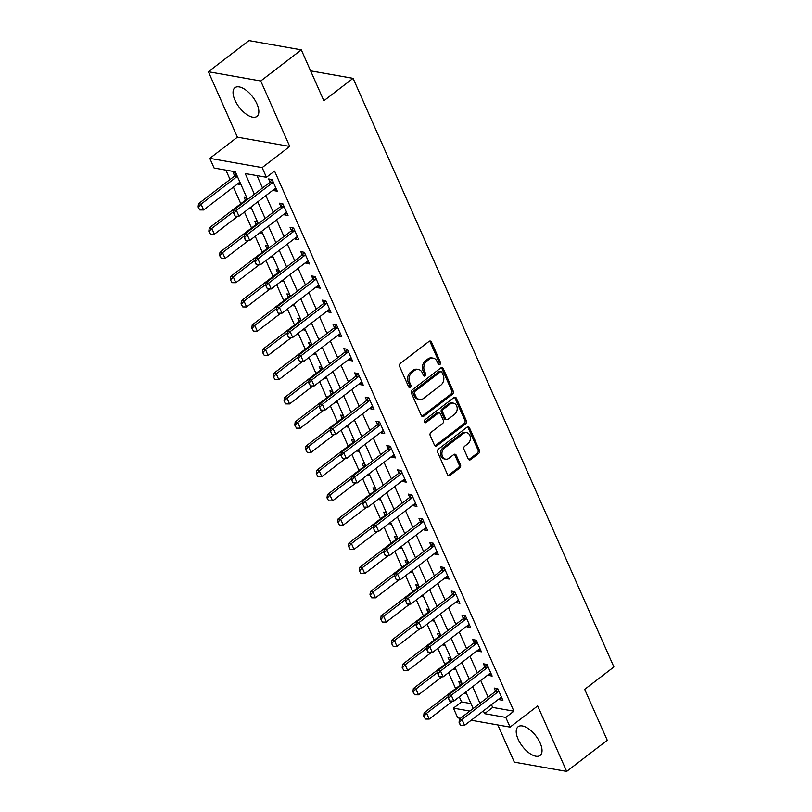<?xml version="1.0" encoding="UTF-8"?>
<svg xmlns="http://www.w3.org/2000/svg" width="812" height="812" viewBox="0 0 812 812"><rect width="100%" height="100%" fill="white"/><g stroke="black" fill="none" stroke-linecap="round" stroke-linejoin="round"><path stroke-width="1.22" d="M439.921 364.497A1.594 1.248 100 0 0 440.449 362.304L431.487 342.085A2.274 1.786 100 0 0 429.051 341.405L400.377 363.4A2.274 1.786 100 0 0 399.626 366.527L408.588 386.756A1.594 1.248 100 0 0 410.821 385.04L409.664 382.422A7.278 5.714 100 0 1 412.06 372.424L414.445 370.587A7.278 5.714 100 0 1 418.413 369.511A7.278 5.714 100 0 1 422.25 372.769L423.407 375.388A1.594 1.248 100 0 0 425.64 373.672L424.473 371.054A7.278 5.714 100 0 1 426.879 361.056L429.264 359.219A7.278 5.714 100 0 1 433.232 358.143A7.278 5.714 100 0 1 437.059 361.401L438.216 364.02A1.594 1.248 100 0 0 439.921 364.497M438.399 364.324A1.594 1.248 100 0 0 439.038 362.061L430.076 341.832A2.274 1.786 100 0 0 429.548 341.131M408.771 387.06A1.594 1.248 100 0 0 409.41 384.786L408.243 382.178L409.664 382.422M423.59 375.692A1.594 1.248 100 0 0 424.219 373.429L423.062 370.81L424.473 371.054M540.153 743.031A18.077 8.506 -127.5 0 0 518.117 726.73A18.077 8.506 -127.5 0 0 518.086 739.123A18.077 8.506 -127.5 0 0 540.132 755.424A18.077 8.506 -127.5 0 0 540.153 743.031M256.978 104.007A18.077 8.506 -127.5 0 0 234.942 87.706A18.077 8.506 -127.5 0 0 234.912 100.099A18.077 8.506 -127.5 0 0 256.947 116.4A18.077 8.506 -127.5 0 0 256.978 104.007M468.209 458.922A2.274 1.786 100 0 0 470.645 459.602L478.694 453.431A2.274 1.786 100 0 0 479.445 450.305L469.488 427.843A2.274 1.786 100 0 0 467.052 427.163L438.378 449.158A2.274 1.786 100 0 0 437.627 452.284L447.585 474.746A2.274 1.786 100 0 0 450.021 475.426L459.734 467.976A2.274 1.786 100 0 0 460.485 464.85L456.232 455.238A2.274 1.786 100 0 0 453.796 454.558L448.975 458.252A6.09 4.781 100 0 1 445.656 459.156A6.09 4.781 100 0 1 441.941 454.456A6.09 4.781 100 0 1 444.458 448.062L463.337 433.588A6.09 4.781 100 0 1 466.656 432.684A6.09 4.781 100 0 1 470.371 437.374A6.09 4.781 100 0 1 467.854 443.768L464.708 446.184A2.274 1.786 100 0 0 463.957 449.31L468.209 458.922M491.473 704.704L492.681 707.435L513.905 711.19L505.795 717.412L510.088 727.116L471.214 720.244M301.303 49.857L260.733 80.987L208.379 71.73L248.959 40.6L301.303 49.857L323.866 100.759L353.078 78.348L613.902 666.957L584.691 689.368L607.254 740.27L566.685 771.4L537.676 705.943L510.088 727.116M208.379 71.73L237.388 137.177L289.732 146.434L260.733 80.987M289.732 146.434L262.144 167.607L266.448 177.3L245.224 173.545L254.389 194.23M513.905 711.19L274.557 171.078L266.448 177.3M452.457 394.226A2.274 1.786 100 0 0 453.208 391.1L443.25 368.638A2.274 1.786 100 0 0 440.814 367.958L412.141 389.953A2.274 1.786 100 0 0 411.4 393.079L421.347 415.541A2.274 1.786 100 0 0 423.783 416.221L452.457 394.226L451.046 393.972A2.274 1.786 100 0 0 451.797 390.856L441.84 368.384A2.274 1.786 100 0 0 441.322 367.684M456.374 398.235L466.332 420.707A2.274 1.786 100 0 1 465.58 423.834L436.907 445.829A2.274 1.786 100 0 1 434.471 445.149L430.208 435.536A2.274 1.786 100 0 1 430.959 432.41L442.581 423.488A2.274 1.786 100 0 0 443.332 420.362L440.51 413.978A2.274 1.786 100 0 0 438.074 413.298L425.965 422.585A1.594 1.248 100 0 1 424.788 419.926L453.938 397.555A2.274 1.786 100 0 1 456.374 398.235L454.953 397.992L464.911 420.454L466.332 420.707M497.847 724.954L514.331 762.143L566.685 771.4M257.018 175.636L262.499 187.998M265.869 195.611L273.248 212.247M276.618 219.859L283.987 236.485M287.357 244.097L294.726 260.733M298.105 268.346L305.474 284.971M308.844 292.584L316.213 309.21M319.583 316.822L326.952 333.458M330.332 341.07L337.701 357.696M341.07 365.309L348.439 381.944M351.819 389.547L359.188 406.183M362.558 413.795L369.927 430.421M373.297 438.033L380.666 454.669M384.046 462.282L391.414 478.907M394.784 486.52L402.153 503.146M405.533 510.758L412.902 527.394M416.272 535.006L423.641 551.632M427.01 559.245L434.379 575.881M437.759 583.493L445.128 600.119M448.498 607.731L455.867 624.357M459.247 631.969L466.616 648.605M469.986 656.218L477.354 672.843M480.724 680.456L488.093 697.092M273.421 189.825L273.756 190.597L277.288 191.216L272.132 179.584L268.599 178.955L270.01 182.132M284.159 214.074L284.494 214.835L288.037 215.464L282.88 203.822L279.338 203.203L280.749 206.37L282.627 203.782M294.898 238.312L295.243 239.083L298.775 239.702L293.619 228.07L290.087 227.441L291.488 230.618L293.376 228.02M305.647 262.55L305.982 263.321L309.524 263.951L304.368 252.309L300.826 251.679L302.237 254.856M316.386 286.798L316.731 287.56L320.263 288.189L315.107 276.547L311.575 275.928L312.975 279.105M327.124 311.037L327.469 311.808L331.002 312.427L325.845 300.795L322.313 300.166L323.714 303.343L325.602 300.755M337.873 335.285L338.208 336.046L341.75 336.675L336.594 325.033L333.052 324.414L334.463 327.581M348.612 359.523L348.957 360.284L352.489 360.914L347.333 349.282L343.801 348.652L345.202 351.829M359.361 383.761L359.696 384.533L363.238 385.152L358.082 373.52L354.539 372.891L355.95 376.068L357.828 373.479M370.099 408.01L370.434 408.771L373.977 409.4L368.821 397.758L365.278 397.139L366.689 400.316M380.838 432.248L381.183 433.019L384.715 433.638L379.559 422.007L376.027 421.377L377.428 424.554M391.587 456.496L391.922 457.257L395.464 457.887L390.308 446.245L386.766 445.626L388.177 448.792L390.054 446.204M402.326 480.734L402.671 481.496L406.203 482.125L401.047 470.493L397.515 469.864L398.915 473.041M413.075 504.973L413.409 505.744L416.952 506.363L411.785 494.731L408.253 494.102L409.664 497.279M423.813 529.221L424.148 529.982L427.691 530.612L422.534 518.969L418.992 518.35L420.403 521.527L422.281 518.929M434.552 553.459L434.897 554.231L438.429 554.85L433.273 543.218L429.741 542.589L431.142 545.765M445.301 577.708L445.636 578.469L449.178 579.098L444.022 567.456L440.48 566.837L441.89 570.004M456.039 601.946L456.385 602.707L459.917 603.336L454.761 591.704L451.228 591.075L452.629 594.252L454.507 591.654M466.788 626.184L467.123 626.955L470.655 627.574L465.499 615.943L461.967 615.313L463.378 618.49L465.256 615.902M477.527 650.432L477.862 651.194L481.404 651.823L476.248 640.181L472.706 639.562L474.117 642.739M488.266 674.67L488.611 675.442L492.143 676.061L486.987 664.429L483.455 663.8L484.855 666.977L486.743 664.378M499.015 698.919L499.35 699.68L502.892 700.309L497.736 688.667L494.193 688.048L495.604 691.215L497.482 688.627M225.898 170.134L230.05 179.513M233.42 187.125L240.788 203.751M244.463 212.044L251.537 227.989M255.212 236.282L262.276 252.238M265.95 260.52L273.025 276.476M276.689 284.768L283.764 300.724M287.438 309.007L294.502 324.962M298.177 333.255L305.251 349.201M308.925 357.493L315.99 373.449M319.664 381.731L326.728 397.687M330.403 405.98L337.477 421.935M341.152 430.218L348.216 446.174M351.89 454.466L358.965 470.412M362.639 478.704L369.704 494.66M373.378 502.943L380.442 518.898M384.117 527.191L391.191 543.137M394.865 551.429L401.93 567.385M405.604 575.667L412.679 591.623M416.343 599.916L423.417 615.872M427.092 624.154L434.156 640.11M437.83 648.402L444.905 664.348M448.579 672.64L455.644 688.596M459.318 696.879L461.561 701.933L470.98 703.598M235.937 173.179L233.227 172.702L234.638 175.879M238.048 183.573L238.383 184.344L241.093 184.821M246.675 197.428L243.976 196.951L245.376 200.117A2.314 1.817 -80 0 1 244.94 200.564L209.242 227.959L211.79 228.405L214.368 234.221L237.825 216.225M249.091 208.491L251.832 209.06M257.414 221.666L254.714 221.189L256.125 224.366M259.83 232.739L262.57 233.308M268.163 245.904L265.453 245.427L266.864 248.604M270.569 256.978L273.319 257.546M278.902 270.152L276.202 269.675L277.602 272.852A2.314 1.817 -80 0 1 277.176 273.289L241.468 300.684L244.016 301.13L246.594 306.956L270.051 288.96M281.317 281.216L284.058 281.784M289.651 294.391L286.94 293.914L288.351 297.09A2.314 1.817 -80 0 1 287.915 297.537L252.207 324.922L254.755 325.379L257.333 331.195L280.79 313.199M292.056 305.464L294.807 306.033M300.389 318.639L297.679 318.162L299.09 321.329M302.805 329.702L305.545 330.271M311.128 342.877L308.428 342.4L309.829 345.577A2.314 1.817 -80 0 1 309.402 346.024L273.695 373.408L276.242 373.865L278.82 379.681L302.277 361.685M313.544 353.951L316.284 354.509M321.877 367.115L319.167 366.638L320.578 369.815A2.314 1.817 -80 0 1 320.141 370.262L284.444 397.657L286.981 398.103L289.569 403.919L313.016 385.923M324.282 378.189L327.033 378.757M332.615 391.364L329.916 390.887L331.316 394.064M335.031 402.427L337.772 402.996M343.364 415.602L340.654 415.125L342.065 418.302A2.314 1.817 -80 0 1 341.629 418.748L305.921 446.133L308.469 446.59L311.047 452.406L334.503 434.41M345.77 426.676L348.521 427.244M354.103 439.85L351.393 439.373L352.804 442.54A2.314 1.817 -80 0 1 352.367 442.987L316.67 470.381L319.217 470.828L321.796 476.644L345.252 458.648M356.519 450.914L359.259 451.482M364.842 464.088L362.142 463.611L363.543 466.788M367.257 475.162L369.998 475.72M375.591 488.327L372.881 487.85L374.291 491.027M377.996 499.4L380.747 499.969M386.329 512.575L383.629 512.098L385.03 515.265A2.314 1.817 -80 0 1 384.594 515.711L348.896 543.106L351.444 543.553L354.022 549.379L377.478 531.383M388.745 523.638L391.485 524.207M397.068 536.813L394.368 536.336L395.779 539.513M399.484 547.887L402.224 548.455M407.817 561.062L405.107 560.574L406.518 563.751M410.233 572.125L412.973 572.693M418.556 585.3L415.856 584.823L417.256 588A2.314 1.817 -80 0 1 416.83 588.436L381.122 615.831L383.67 616.288L386.248 622.104L409.705 604.108M420.971 596.363L423.712 596.932M429.304 609.538L426.594 609.061L428.005 612.238M431.71 620.612L434.461 621.18M440.043 633.786L437.343 633.309L438.744 636.476M442.459 644.85L445.199 645.418M450.782 658.024L448.082 657.547L449.493 660.724A2.314 1.817 -80 0 1 449.056 661.171L413.349 688.556L415.896 689.012L418.474 694.828L441.931 676.832M453.197 669.098L455.938 669.667M461.531 682.273L458.821 681.786L460.231 684.963M463.936 693.336L466.687 693.905M353.078 78.348L310.6 70.847M460.414 718.326L457.745 717.859L453.441 708.165L469.874 711.068M461.561 701.933L453.441 708.165M247.579 199.458L235.318 171.799L214.094 168.043L209.8 158.35L262.144 167.607M237.388 137.177L209.8 158.35M483.353 710.926L484.571 713.667L505.795 717.412M257.759 201.843L265.128 218.469M268.498 226.081L275.867 242.707M279.247 250.319L286.616 266.955M289.985 274.568L297.354 291.193M300.734 298.806L308.103 315.442M311.473 323.054L318.842 339.68M322.212 347.292L329.581 363.918M332.961 371.531L340.329 388.166M343.699 395.779L351.068 412.405M354.448 420.017L361.817 436.653M365.187 444.265L372.556 460.891M375.926 468.504L383.294 485.129M386.674 492.742L394.043 509.378M397.413 516.99L404.782 533.616M408.162 541.228L415.531 557.864M418.901 565.477L426.27 582.102M429.639 589.715L437.008 606.341M440.388 613.953L447.757 630.589M451.127 638.202L458.496 654.827M461.866 662.44L469.245 679.076M472.614 686.688L479.983 703.314M473.173 708.541L465.804 691.905M462.424 684.293L455.055 667.667M451.685 660.054L444.316 643.429M440.946 635.816L433.578 619.18M430.198 611.568L422.829 594.942M419.459 587.33L412.09 570.694M408.71 563.081L401.341 546.456M397.971 538.843L390.602 522.217M387.233 514.605L379.864 497.969M376.484 490.357L369.115 473.731M365.745 466.118L358.376 449.493M354.996 441.88L347.627 425.244M344.258 417.632L336.889 401.006M333.519 393.394L326.15 376.758M322.77 369.145L315.401 352.52M312.031 344.907L304.662 328.281M301.293 320.669L293.914 304.033M290.544 296.421L283.175 279.795M279.805 272.182L272.436 255.547M269.056 247.934L261.687 231.308M258.317 223.696L250.949 207.07M492.681 707.435L484.571 713.667M238.383 184.344L240.24 182.913M249.132 208.582L250.989 207.151M259.87 232.821L261.728 231.4M270.609 257.069L272.477 255.638M281.358 281.307L283.215 279.886M292.097 305.556L293.954 304.124M302.846 329.794L304.703 328.363M313.584 354.032L315.442 352.611M324.323 378.28L326.191 376.849M335.072 402.519L336.929 401.098M345.81 426.767L347.668 425.336M356.549 451.005L358.417 449.574M367.298 475.243L369.155 473.822M378.037 499.492L379.904 498.06M388.786 523.73L390.643 522.309M399.524 547.978L401.382 546.547M410.263 572.216L412.131 570.785M421.012 596.455L422.869 595.034M431.751 620.703L433.608 619.272M442.499 644.941L444.357 643.51M453.238 669.179L455.096 667.758M463.977 693.428L465.844 691.997M273.756 190.597L276.192 188.729M284.494 214.835L286.93 212.967M295.243 239.083L297.669 237.216M305.982 263.321L308.418 261.454M316.731 287.56L319.157 285.692M327.469 311.808L329.905 309.94M338.208 336.046L340.644 334.179M348.957 360.284L351.383 358.427M359.696 384.533L362.132 382.665M370.434 408.771L372.87 406.903M381.183 433.019L383.619 431.152M391.922 457.257L394.358 455.39M402.671 481.496L405.097 479.638M413.409 505.744L415.845 503.876M424.148 529.982L426.584 528.115M434.897 554.231L437.333 552.363M445.636 578.469L448.072 576.601M456.385 602.707L458.81 600.85M467.123 626.955L469.559 625.088M477.862 651.194L480.298 649.326M488.611 675.442L491.037 673.574M499.35 699.68L501.786 697.812M433.232 358.143L431.811 357.889A7.278 5.714 100 0 0 427.853 358.975L429.264 359.219M423.062 370.81A7.278 5.714 100 0 1 425.458 360.802L427.853 358.975M418.413 369.511L417.003 369.257A7.278 5.714 100 0 0 413.034 370.333L414.445 370.587M408.243 382.178A7.278 5.714 100 0 1 410.649 372.17L413.034 370.333M421.875 416.251A2.274 1.786 100 0 0 422.372 415.977L451.046 393.972M441.951 372.444A1.594 1.248 100 0 0 440.246 371.967L415.074 391.272A1.594 1.248 100 0 0 414.556 393.465L415.774 396.226A7.278 5.714 100 0 0 419.611 399.484A7.278 5.714 100 0 0 423.57 398.408L440.774 385.203A7.278 5.714 100 0 0 443.179 375.205L441.951 372.444M441.119 371.734L439.698 371.48A1.594 1.248 100 0 0 438.835 371.713L440.246 371.967M419.611 399.484L418.19 399.23A7.278 5.714 100 0 1 414.364 395.972L413.135 393.211A1.594 1.248 100 0 1 413.663 391.029L438.835 371.713M434.988 445.849A2.274 1.786 100 0 0 435.486 445.575L464.159 423.58A2.274 1.786 100 0 0 464.911 420.454M439.312 412.963L437.901 412.709A2.274 1.786 100 0 0 436.653 413.054L424.554 422.341L425.965 422.585M454.649 414.232A6.09 4.781 100 0 0 457.176 407.837A6.09 4.781 100 0 0 453.451 403.138A6.09 4.781 100 0 0 450.142 404.041L443.484 409.147A2.274 1.786 100 0 0 442.743 412.273L445.565 418.647A2.274 1.786 100 0 0 448.001 419.327L454.649 414.232M453.451 403.138L452.04 402.894A6.09 4.781 100 0 0 448.721 403.797L450.142 404.041M446.762 419.662L445.352 419.418A2.274 1.786 100 0 1 444.154 418.393L441.322 412.019A2.274 1.786 100 0 1 442.073 408.893L448.721 403.797M454.953 397.992A2.274 1.786 100 0 0 454.436 397.281M466.656 432.684L465.235 432.431A6.09 4.781 100 0 0 461.916 433.334L463.337 433.588M445.656 459.156L444.245 458.902A6.09 4.781 100 0 1 440.52 454.202A6.09 4.781 100 0 1 443.047 447.818L461.916 433.334M448.112 475.456A2.274 1.786 100 0 0 448.61 475.182L458.323 467.722A2.274 1.786 100 0 0 459.074 464.596L454.811 454.984A2.274 1.786 100 0 0 454.294 454.284M468.737 459.622A2.274 1.786 100 0 0 469.234 459.348L477.283 453.177A2.274 1.786 100 0 0 478.024 450.051L468.077 427.589A2.274 1.786 100 0 0 467.55 426.889M236.18 173.748L234.648 175.859A2.314 1.817 -80 0 1 234.201 176.326L198.493 203.721L201.041 204.167L203.619 209.983L239.327 182.588A2.314 1.817 -80 0 1 239.855 182.304L239.956 182.274M198.098 206.979L199.803 209.963L198.098 206.979L198.493 203.721M237.277 176.204L237.195 176.305A2.314 1.817 -80 0 1 236.749 176.772L201.041 204.167L198.514 207.05M203.619 209.983L199.803 209.963M233.886 213.302L235.175 216.215L233.886 213.302L236.414 210.42L233.866 209.973L269.574 182.578A2.314 1.817 100 0 0 270.02 182.111L271.888 179.543M275.999 188.303L275.227 188.557A2.314 1.817 100 0 0 274.7 188.841L238.992 216.236L236.414 210.42L272.121 183.025A2.314 1.817 100 0 0 272.568 182.558L273.116 181.797M235.175 216.215L238.992 216.236M233.866 209.973L233.46 213.231M208.836 231.217L210.552 234.201L208.836 231.217L209.242 227.959M233.663 211.627L211.79 228.405L209.263 231.298M246.929 197.986L245.397 200.097L246.483 200.29M214.368 234.221L210.552 234.201M257.668 222.234L256.135 224.335A2.314 1.817 -80 0 1 255.689 224.812L219.981 252.197L222.529 252.654L225.107 258.47L248.563 240.474M219.575 255.465L221.29 258.449L219.575 255.465L219.981 252.197M244.402 235.866L222.529 252.654L220.001 255.536M225.107 258.47L221.29 258.449M268.407 246.472L266.884 248.584A2.314 1.817 -80 0 1 266.427 249.051L230.73 276.445L233.277 276.892L235.856 282.708L259.302 264.712M230.324 279.704L232.039 282.688L230.324 279.704L230.73 276.445M255.151 260.104L233.277 276.892L230.75 279.775M235.856 282.708L232.039 282.688M282.86 207.273L280.313 206.816L244.615 234.211L247.163 234.658L282.86 207.273A2.314 1.817 100 0 0 283.317 206.796L283.865 206.045M280.313 206.816A2.314 1.817 100 0 0 280.769 206.349L283.317 206.796M245.924 240.453L244.209 237.469L245.498 240.382L249.741 240.484L285.438 213.089A2.314 1.817 100 0 1 285.976 212.805L286.748 212.541M244.635 237.551L247.163 234.658L249.741 240.484M244.615 234.211L244.209 237.469M293.599 231.511L291.061 231.065L255.354 258.449L257.901 258.906L293.599 231.511A2.314 1.817 100 0 0 294.056 231.044L294.604 230.283M291.061 231.065A2.314 1.817 100 0 0 291.508 230.598L294.056 231.044M256.663 264.702L254.948 261.718L256.237 264.621L260.479 264.722L296.177 237.327A2.314 1.817 100 0 1 296.715 237.043L297.486 236.789M255.374 261.789L257.901 258.906L260.479 264.722M255.354 258.449L254.948 261.718M266.113 286.027L267.402 288.94L266.113 286.027L268.64 283.144L266.092 282.698L301.8 255.303A2.314 1.817 100 0 0 302.247 254.836L304.114 252.268M308.225 261.028L307.454 261.281A2.314 1.817 100 0 0 306.926 261.576L271.218 288.96L268.64 283.144L304.348 255.75A2.314 1.817 100 0 0 304.794 255.283L305.342 254.532M267.402 288.94L271.218 288.96M266.092 282.698L265.697 285.956M241.062 303.942L242.778 306.926L241.062 303.942L241.468 300.684M265.889 284.352L244.016 301.13L241.489 304.023M279.155 270.711L277.623 272.822L278.709 273.015M246.594 306.956L242.778 306.926M276.862 310.275L278.151 313.178L276.862 310.275L279.389 307.393L276.841 306.936L312.539 279.541A2.314 1.817 100 0 0 312.996 279.074L314.853 276.506M318.974 285.276L318.202 285.53A2.314 1.817 100 0 0 317.665 285.814L281.967 313.209L279.389 307.393L315.086 279.998A2.314 1.817 100 0 0 315.543 279.531L316.091 278.77M278.151 313.178L281.967 313.209M276.841 306.936L276.435 310.194M251.811 328.19L253.517 331.174L251.811 328.19L252.207 324.922M276.638 308.59L254.755 325.379L252.227 328.261M289.894 294.959L288.361 297.07L289.458 297.263M257.333 331.195L253.517 331.174M300.643 319.197L299.11 321.308A2.314 1.817 -80 0 1 298.654 321.775L262.956 349.17L265.504 349.617L268.082 355.433L291.538 337.437M262.55 352.428L264.265 355.412L262.55 352.428L262.956 349.17M287.377 332.839L265.504 349.617L262.976 352.51M268.082 355.433L264.265 355.412M273.289 376.677L275.004 379.661L273.289 376.677L273.695 373.408M298.116 357.077L276.242 373.865L273.715 376.748M311.382 343.435L309.849 345.547L310.945 345.739M278.82 379.681L275.004 379.661M284.038 400.915L285.753 403.899L284.038 400.915L284.444 397.657M308.864 381.315L286.981 398.103L284.464 400.986M322.12 367.684L320.598 369.795L321.684 369.988M289.569 403.919L285.753 403.899M332.869 391.922L331.337 394.033A2.314 1.817 -80 0 1 330.89 394.5L295.182 421.895L297.73 422.341L300.308 428.168L323.765 410.172M294.776 425.153L296.492 428.137L294.776 425.153L295.182 421.895M319.603 405.564L297.73 422.341L295.203 425.234M300.308 428.168L296.492 428.137M325.835 304.236L323.288 303.789L287.58 331.184L290.128 331.631L325.835 304.236A2.314 1.817 100 0 0 326.282 303.769L326.83 303.008M323.288 303.789A2.314 1.817 100 0 0 323.734 303.323L326.282 303.769M288.889 337.427L287.174 334.442L288.463 337.345L292.706 337.447L328.413 310.052A2.314 1.817 100 0 1 328.941 309.768L329.713 309.514M287.6 334.514L290.128 331.631L292.706 337.447M287.58 331.184L287.174 334.442M298.349 358.762L299.638 361.665L298.349 358.762L300.866 355.869L298.329 355.423L334.026 328.028A2.314 1.817 100 0 0 334.483 327.561L336.341 324.993M340.451 333.752L339.68 334.016A2.314 1.817 100 0 0 339.152 334.3L303.455 361.695L300.866 355.869L336.574 328.484A2.314 1.817 100 0 0 337.031 328.007L337.579 327.256M299.638 361.665L303.455 361.695M298.329 355.423L297.923 358.681M309.088 383L310.377 385.913L309.088 383L311.615 380.117L309.067 379.661L344.775 352.276A2.314 1.817 100 0 0 345.222 351.799L347.089 349.231M351.2 358.001L350.429 358.254A2.314 1.817 100 0 0 349.891 358.539L314.193 385.933L311.615 380.117L347.313 352.723A2.314 1.817 100 0 0 347.769 352.256L348.318 351.494M310.377 385.913L314.193 385.933M309.067 379.661L308.661 382.929M358.062 376.961L355.514 376.514L319.806 403.909L322.354 404.356L358.062 376.961A2.314 1.817 100 0 0 358.508 376.494L359.056 375.743M355.514 376.514A2.314 1.817 100 0 0 355.96 376.047L358.508 376.494M321.116 410.151L319.41 407.167L320.699 410.08L324.932 410.172L360.64 382.787A2.314 1.817 100 0 1 361.167 382.493L361.939 382.239M319.827 407.238L322.354 404.356L324.932 410.172M319.806 403.909L319.41 407.167M330.575 431.487L331.864 434.39L330.575 431.487L333.103 428.604L330.555 428.147L366.253 400.752A2.314 1.817 100 0 0 366.709 400.286L368.567 397.718M372.688 406.487L371.916 406.741A2.314 1.817 100 0 0 371.378 407.025L335.681 434.42L333.103 428.604L368.8 401.209A2.314 1.817 100 0 0 369.257 400.742L369.805 399.981M331.864 434.39L335.681 434.42M330.555 428.147L330.149 431.405M305.525 449.401L307.23 452.385L305.525 449.401L305.921 446.133M330.352 429.802L308.469 446.59L305.941 449.472M343.608 416.17L342.075 418.281L343.171 418.474M311.047 452.406L307.23 452.385M341.314 455.725L342.603 458.638L341.314 455.725L343.841 452.842L341.294 452.396L377.001 425.001A2.314 1.817 100 0 0 377.448 424.534L379.316 421.956M383.426 430.725L382.655 430.979A2.314 1.817 100 0 0 382.127 431.263L346.419 458.658L343.841 452.842L379.549 425.447A2.314 1.817 100 0 0 379.996 424.98L380.544 424.219M342.603 458.638L346.419 458.658M341.294 452.396L340.888 455.654M316.264 473.64L317.979 476.624L316.264 473.64L316.67 470.381M341.091 454.05L319.217 470.828L316.69 473.711M354.347 440.408L352.824 442.52L353.91 442.713M321.796 476.644L317.979 476.624M390.288 449.696L387.74 449.239L352.043 476.634L354.58 477.08L390.288 449.696A2.314 1.817 100 0 0 390.734 449.219L391.293 448.468M387.74 449.239A2.314 1.817 100 0 0 388.197 448.772L390.734 449.219M353.352 482.876L351.637 479.892L352.926 482.805L357.158 482.907L392.866 455.512A2.314 1.817 100 0 1 393.394 455.227L394.165 454.964M352.063 479.973L354.58 477.08L357.158 482.907M352.043 476.634L351.637 479.892M365.095 464.647L363.563 466.758A2.314 1.817 -80 0 1 363.116 467.225L327.409 494.62L329.956 495.076L332.534 500.892L355.991 482.896M327.003 497.878L328.718 500.862L327.003 497.878L327.409 494.62M351.829 478.288L329.956 495.076L327.429 497.959M332.534 500.892L328.718 500.862M362.802 504.211L364.091 507.124L362.802 504.211L365.329 501.329L362.781 500.872L398.479 473.487A2.314 1.817 100 0 0 398.936 473.01L400.793 470.442M404.914 479.212L404.143 479.466A2.314 1.817 100 0 0 403.605 479.75L367.907 507.145L365.329 501.329L401.026 473.934A2.314 1.817 100 0 0 401.483 473.467L402.031 472.706M364.091 507.124L367.907 507.145M362.781 500.872L362.375 504.14M375.834 488.895L374.312 491.006A2.314 1.817 -80 0 1 373.855 491.473L338.157 518.868L340.695 519.315L343.273 525.131L366.73 507.135M337.751 522.126L339.467 525.11L337.751 522.126L338.157 518.868M362.578 502.526L340.695 519.315L338.178 522.197M343.273 525.131L339.467 525.11M373.54 528.45L374.829 531.363L373.54 528.45L376.068 525.567L373.52 525.12L409.228 497.726A2.314 1.817 100 0 0 409.674 497.259L411.542 494.691M415.653 503.45L414.881 503.704A2.314 1.817 100 0 0 414.353 503.998L378.646 531.383L376.068 525.567L411.775 498.172A2.314 1.817 100 0 0 412.222 497.705L412.77 496.954M374.829 531.363L378.646 531.383M373.52 525.12L373.124 528.379M348.49 546.364L350.205 549.348L348.49 546.364L348.896 543.106M373.317 526.775L351.444 543.553L348.916 546.446M386.583 513.133L385.05 515.244L386.136 515.437M354.022 549.379L350.205 549.348M422.514 522.42L419.966 521.964L384.269 549.359L386.816 549.805L422.514 522.42A2.314 1.817 100 0 0 422.971 521.954L423.519 521.192M419.966 521.964A2.314 1.817 100 0 0 420.423 521.497L422.971 521.954M385.578 555.601L383.863 552.617L385.152 555.53L389.395 555.631L425.092 528.236A2.314 1.817 100 0 1 425.63 527.952L426.401 527.698M384.289 552.698L386.816 549.805L389.395 555.631M384.269 549.359L383.863 552.617M397.322 537.382L395.789 539.493A2.314 1.817 -80 0 1 395.342 539.96L359.635 567.344L362.182 567.801L364.761 573.617L388.217 555.621M359.239 570.613L360.944 573.597L359.239 570.613L359.635 567.344M384.066 551.013L362.182 567.801L359.655 570.684M364.761 573.617L360.944 573.597M395.028 576.936L396.317 579.849L395.028 576.936L397.555 574.054L395.008 573.607L430.715 546.212A2.314 1.817 100 0 0 431.162 545.745L433.029 543.167M437.14 551.937L436.369 552.19A2.314 1.817 100 0 0 435.841 552.475L400.133 579.869L397.555 574.054L433.263 546.659A2.314 1.817 100 0 0 433.709 546.192L434.258 545.431M396.317 579.849L400.133 579.869M395.008 573.607L394.602 576.865M408.06 561.62L406.538 563.731A2.314 1.817 -80 0 1 406.081 564.198L370.384 591.593L372.931 592.039L375.509 597.855L398.966 579.859M369.978 594.851L371.693 597.835L369.978 594.851L370.384 591.593M394.805 575.261L372.931 592.039L370.404 594.922M375.509 597.855L371.693 597.835M380.716 619.089L382.432 622.073L380.716 619.089L381.122 615.831M405.543 599.5L383.67 616.288L381.143 619.17M418.809 585.858L417.277 587.969L418.363 588.162M386.248 622.104L382.432 622.073M429.548 610.106L428.015 612.218A2.314 1.817 -80 0 1 427.569 612.684L391.861 640.079L394.409 640.526L396.987 646.342L420.443 628.346M391.465 643.337L393.17 646.322L391.465 643.337L391.861 640.079M416.292 623.738L394.409 640.526L391.881 643.408M396.987 646.342L393.17 646.322M440.297 634.345L438.764 636.456A2.314 1.817 -80 0 1 438.307 636.923L402.61 664.317L405.158 664.764L407.736 670.59L431.192 652.594M402.204 667.576L403.919 670.56L402.204 667.576L402.61 664.317M427.031 647.986L405.158 664.764L402.63 667.657M407.736 670.59L403.919 670.56M412.943 691.824L414.658 694.808L412.943 691.824L413.349 688.556M437.769 672.224L415.896 689.012L413.369 691.895M451.036 658.593L449.503 660.694L450.599 660.887M418.474 694.828L414.658 694.808M461.774 682.831L460.252 684.942A2.314 1.817 -80 0 1 459.795 685.409L424.097 712.804L426.645 713.251L429.223 719.067L452.68 701.071M423.691 716.062L425.407 719.046L423.691 716.062L424.097 712.804M448.518 696.473L426.645 713.251L424.118 716.133M429.223 719.067L425.407 719.046M405.777 601.184L407.066 604.087L405.777 601.184L408.294 598.292L405.746 597.845L441.454 570.45A2.314 1.817 100 0 0 441.911 569.983L443.768 567.415M447.879 576.175L447.107 576.439A2.314 1.817 100 0 0 446.58 576.723L410.872 604.108L408.294 598.292L444.002 570.907A2.314 1.817 100 0 0 444.448 570.43L445.006 569.679M407.066 604.087L410.872 604.108M405.746 597.845L405.35 601.103M454.74 595.145L452.193 594.699L416.495 622.083L419.043 622.54L454.74 595.145A2.314 1.817 100 0 0 455.197 594.678L455.745 593.917M452.193 594.699A2.314 1.817 100 0 0 452.649 594.222L455.197 594.678M417.804 628.336L416.089 625.352L417.378 628.255L421.621 628.356L457.318 600.961A2.314 1.817 100 0 1 457.856 600.677L458.628 600.423M416.515 625.423L419.043 622.54L421.621 628.356M416.495 622.083L416.089 625.352M465.489 619.383L462.941 618.937L427.234 646.332L429.781 646.778L465.489 619.383A2.314 1.817 100 0 0 465.936 618.917L466.484 618.165M462.941 618.937A2.314 1.817 100 0 0 463.388 618.47L465.936 618.917M428.543 652.574L426.828 649.59L428.117 652.503L432.36 652.594L468.067 625.21A2.314 1.817 100 0 1 468.595 624.915L469.366 624.661M427.254 649.661L429.781 646.778L432.36 652.594M427.234 646.332L426.828 649.59M438.003 673.909L439.292 676.812L438.003 673.909L440.53 671.016L437.983 670.57L473.68 643.175A2.314 1.817 100 0 0 474.137 642.708L475.994 640.14M480.115 648.91L479.344 649.164A2.314 1.817 100 0 0 478.806 649.448L443.108 676.843L440.53 671.016L476.228 643.632A2.314 1.817 100 0 0 476.685 643.165L477.233 642.404M439.292 676.812L443.108 676.843M437.983 670.57L437.577 673.828M486.967 667.87L484.429 667.423L448.721 694.808L451.269 695.265L486.967 667.87A2.314 1.817 100 0 0 487.423 667.403L487.971 666.642M484.429 667.423A2.314 1.817 100 0 0 484.876 666.957L487.423 667.403M450.031 701.06L448.315 698.076L449.604 700.979L453.847 701.081L489.555 673.686A2.314 1.817 100 0 1 490.083 673.402L490.854 673.148M448.742 698.147L451.269 695.265L453.847 701.081M448.721 694.808L448.315 698.076M497.715 692.108L495.168 691.662L459.46 719.056L462.008 719.503L497.715 692.108A2.314 1.817 100 0 0 498.162 691.641L498.71 690.89M495.168 691.662A2.314 1.817 100 0 0 495.614 691.195L498.162 691.641M460.769 725.299L459.064 722.315L460.353 725.228L464.586 725.319L500.293 697.934A2.314 1.817 100 0 1 500.821 697.65L501.593 697.386M459.48 722.396L462.008 719.503L464.586 725.319M459.46 719.056L459.064 722.315M439.038 362.061L440.449 362.304M409.41 384.786L410.821 385.04M424.219 373.429L425.64 373.672M425.458 360.802L426.879 361.056M410.649 372.17L412.06 372.424M430.076 341.832L431.487 342.085M422.372 415.977L423.783 416.221M441.84 368.384L443.25 368.638M451.797 390.856L453.208 391.1M413.663 391.029L415.074 391.272M413.135 393.211L414.556 393.465M414.364 395.972L415.774 396.226M464.159 423.58L465.58 423.834M435.486 445.575L436.907 445.829M436.653 413.054L438.074 413.298M442.073 408.893L443.484 409.147M441.322 412.019L442.743 412.273M444.154 418.393L445.565 418.647M443.047 447.818L444.458 448.062M454.811 454.984L456.232 455.238M459.074 464.596L460.485 464.85M458.323 467.722L459.734 467.976M448.61 475.182L450.021 475.426M468.077 427.589L469.488 427.843M478.024 450.051L479.445 450.305M477.283 453.177L478.694 453.431M469.234 459.348L470.645 459.602M234.201 176.326L236.749 176.772M234.648 175.859L237.195 176.305M272.568 182.558L270.02 182.111M272.121 183.025L269.574 182.578M244.94 200.564L245.904 200.737M255.689 224.812L256.643 224.975M256.135 224.335L257.231 224.528M266.427 249.051L267.392 249.223M266.884 248.584L267.97 248.776M304.794 255.283L302.247 254.836M304.348 255.75L301.8 255.303M277.176 273.289L278.13 273.461M315.543 279.531L312.996 279.074M315.086 279.998L312.539 279.541M287.915 297.537L288.879 297.7M298.654 321.775L299.618 321.948M299.11 321.308L300.196 321.501M309.402 346.024L310.357 346.186M320.141 370.262L321.105 370.434M330.89 394.5L331.844 394.673M331.337 394.033L332.423 394.226M337.031 328.007L334.483 327.561M336.574 328.484L334.026 328.028M347.769 352.256L345.222 351.799M347.313 352.723L344.775 352.276M369.257 400.742L366.709 400.286M368.8 401.209L366.253 400.752M341.629 418.748L342.583 418.911M379.996 424.98L377.448 424.534M379.549 425.447L377.001 425.001M352.367 442.987L353.332 443.159M363.116 467.225L364.07 467.397M363.563 466.758L364.649 466.951M401.483 473.467L398.936 473.01M401.026 473.934L398.479 473.487M373.855 491.473L374.819 491.646M374.312 491.006L375.398 491.199M412.222 497.705L409.674 497.259M411.775 498.172L409.228 497.726M384.594 515.711L385.558 515.884M395.342 539.96L396.297 540.122M395.789 539.493L396.885 539.675M433.709 546.192L431.162 545.745M433.263 546.659L430.715 546.212M406.081 564.198L407.045 564.37M406.538 563.731L407.624 563.924M416.83 588.436L417.784 588.609M427.569 612.684L428.533 612.857M428.015 612.218L429.112 612.41M438.307 636.923L439.272 637.095M438.764 636.456L439.85 636.649M449.056 661.171L450.01 661.333M459.795 685.409L460.759 685.582M460.252 684.942L461.338 685.135M444.448 570.43L441.911 569.983M444.002 570.907L441.454 570.45M476.685 643.165L474.137 642.708M476.228 643.632L473.68 643.175"/></g></svg>
